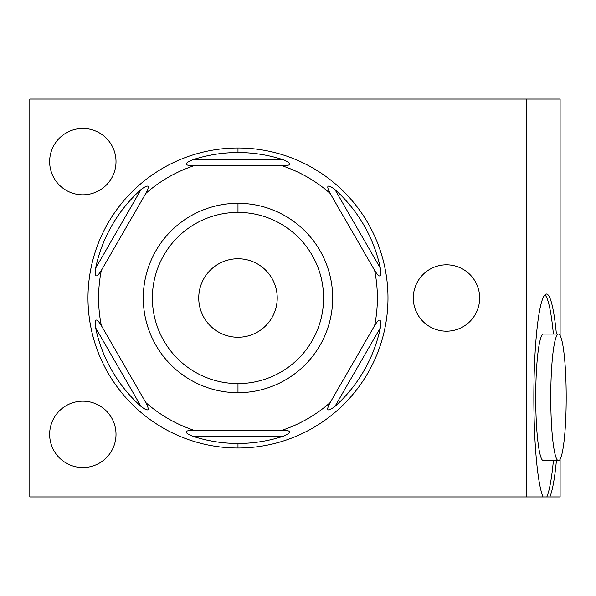 <?xml version="1.0" encoding="UTF-8"?>
<svg xmlns="http://www.w3.org/2000/svg" width="596" height="596" viewBox="0 0 596 596"><rect width="100%" height="100%" fill="white"/><g stroke="black" fill="none" stroke-linecap="round" stroke-linejoin="round"><path stroke-width="0.89" d="M193.551 165.874C184.201 165.509 183.873 163.49 192.568 159.817A145.461 145.461 0 0 1 237.983 152.539L237.983 147.994A150.006 150.006 0 0 1 387.989 298A150.006 150.006 0 0 1 237.983 448.006L237.983 443.461A145.461 145.461 0 0 0 283.405 436.183C292.1 432.51 291.772 430.491 282.422 430.126L193.551 430.126C184.067 430.476 183.739 432.495 192.568 436.183A145.461 145.461 0 0 0 237.983 443.461L237.983 448.006A150.006 150.006 0 0 1 87.984 298A150.006 150.006 0 0 1 237.983 147.994A150.006 150.006 0 0 0 87.984 298A150.006 150.006 0 0 0 237.983 448.006A150.006 150.006 0 0 0 387.989 298A150.006 150.006 0 0 0 237.983 147.994L237.983 152.539A145.461 145.461 0 0 1 283.405 159.817C292.234 163.505 291.906 165.524 282.422 165.874L193.551 165.874A139.397 139.397 0 0 0 145.782 193.454L101.342 270.42A139.397 139.397 0 0 0 101.342 325.58L145.782 402.546A139.397 139.397 0 0 0 193.551 430.126L282.422 430.126A139.397 139.397 0 0 0 330.191 402.546L374.631 325.58A139.397 139.397 0 0 0 374.631 270.42L330.191 193.454A139.397 139.397 0 0 0 282.422 165.874L193.551 165.874A139.397 139.397 0 0 0 145.782 193.454C150.252 185.177 148.665 183.881 141.021 189.573L95.606 268.245A145.461 145.461 0 0 1 141.021 189.573L95.606 268.245C94.444 277.609 96.358 278.339 101.342 270.42A139.397 139.397 0 0 0 101.342 325.58C96.299 317.541 94.392 318.271 95.606 327.755L141.021 406.427A145.461 145.461 0 0 1 95.606 327.755L141.021 406.427C148.553 412.119 150.14 410.823 145.782 402.546A139.397 139.397 0 0 0 193.551 430.126C184.067 430.476 183.739 432.495 192.568 436.183L283.405 436.183A145.461 145.461 0 0 1 192.568 436.183L283.405 436.183C292.1 432.51 291.772 430.491 282.422 430.126A139.397 139.397 0 0 0 330.191 402.546C325.721 410.823 327.308 412.119 334.952 406.427L380.367 327.755A145.461 145.461 0 0 1 334.952 406.427L380.367 327.755C381.529 318.391 379.615 317.661 374.631 325.58A139.397 139.397 0 0 0 374.631 270.42C379.674 278.459 381.582 277.729 380.367 268.245L334.952 189.573A145.461 145.461 0 0 1 380.367 268.245L334.952 189.573C327.42 183.881 325.833 185.177 330.191 193.454A139.397 139.397 0 0 0 282.422 165.874C291.906 165.524 292.234 163.505 283.405 159.817L192.568 159.817A145.461 145.461 0 0 1 283.405 159.817L192.568 159.817C183.873 163.49 184.201 165.509 193.551 165.874A139.397 139.397 0 0 0 145.782 193.454L101.342 270.42A139.397 139.397 0 0 0 101.342 325.58L145.782 402.546C150.14 410.823 148.553 412.119 141.021 406.427A145.461 145.461 0 0 1 95.606 327.755C94.392 318.271 96.299 317.541 101.342 325.58M282.422 430.126A139.397 139.397 0 0 0 330.191 402.546L374.631 325.58A139.397 139.397 0 0 0 374.631 270.42L330.191 193.454C325.833 185.177 327.42 183.881 334.952 189.573A145.461 145.461 0 0 1 380.367 268.245C381.582 277.729 379.674 278.459 374.631 270.42M145.782 193.454C150.252 185.177 148.665 183.881 141.021 189.573A145.461 145.461 0 0 0 95.606 268.245C94.444 277.609 96.358 278.339 101.342 270.42M330.191 402.546C325.721 410.823 327.308 412.119 334.952 406.427A145.461 145.461 0 0 0 380.367 327.755C381.529 318.391 379.615 317.661 374.631 325.58M237.983 392.697A94.697 94.697 0 0 0 332.687 298A94.697 94.697 0 0 0 237.983 203.303A94.697 94.697 0 0 0 143.286 298A94.697 94.697 0 0 0 237.983 392.697L237.983 383.608A85.608 85.608 0 0 1 152.375 298A85.608 85.608 0 0 1 237.983 212.392A85.608 85.608 0 0 1 323.591 298A85.608 85.608 0 0 1 237.983 383.608A85.608 85.608 0 0 0 323.591 298A85.608 85.608 0 0 0 237.983 212.392L237.983 203.303A94.697 94.697 0 0 1 332.687 298A94.697 94.697 0 0 1 237.983 392.697A94.697 94.697 0 0 1 143.286 298A94.697 94.697 0 0 1 237.983 203.303L237.983 212.392A85.608 85.608 0 0 0 152.375 298A85.608 85.608 0 0 0 237.983 383.608L237.983 392.697M198.744 298A39.247 39.247 0 0 0 237.983 337.247A39.247 39.247 0 0 0 277.229 298A39.247 39.247 0 0 0 237.983 258.753A39.247 39.247 0 0 0 198.744 298A39.247 39.247 0 0 0 237.983 337.247A39.247 39.247 0 0 0 277.229 298A39.247 39.247 0 0 0 237.983 258.753A39.247 39.247 0 0 0 198.744 298M543.075 496.945L560.113 496.945L560.113 459.3L560.113 496.945L549.832 496.945A103.339 12.59 90 0 0 556.403 460.73A103.339 12.59 -90 0 1 549.832 496.945L546.823 496.945A103.339 12.59 90 0 0 553.393 460.73A103.339 12.59 -90 0 1 546.823 496.945L543.075 496.945A103.339 12.59 -90 0 1 535.998 339.787A103.339 12.59 -90 0 1 556.403 334.058A103.339 12.59 90 0 0 546.45 294.059A103.339 12.59 90 0 0 533.971 383.407A103.339 12.59 90 0 0 543.075 496.945L526.626 496.945L526.626 99.055L560.113 99.055L560.113 335.496L560.113 99.055L29.8 99.055L526.626 99.055L526.626 496.945L543.075 496.945M29.8 496.945L526.626 496.945L29.8 496.945L29.8 99.055L29.8 496.945M49.647 434.365A33.182 33.182 0 0 1 82.829 401.183A33.182 33.182 0 0 1 116.011 434.365A33.182 33.182 0 0 1 82.829 467.547A33.182 33.182 0 0 1 49.647 434.365A33.182 33.182 0 0 0 82.829 467.547A33.182 33.182 0 0 0 116.011 434.365A33.182 33.182 0 0 0 82.829 401.183A33.182 33.182 0 0 0 49.647 434.365M49.647 161.635A33.182 33.182 0 0 1 82.829 128.453A33.182 33.182 0 0 1 116.011 161.635A33.182 33.182 0 0 1 82.829 194.817A33.182 33.182 0 0 1 49.647 161.635A33.182 33.182 0 0 0 82.829 194.817A33.182 33.182 0 0 0 116.011 161.635A33.182 33.182 0 0 0 82.829 128.453A33.182 33.182 0 0 0 49.647 161.635M413.296 298A33.182 33.182 0 0 1 446.478 264.818A33.182 33.182 0 0 1 479.661 298A33.182 33.182 0 0 1 446.478 331.182A33.182 33.182 0 0 1 413.296 298A33.182 33.182 0 0 0 446.478 331.182A33.182 33.182 0 0 0 479.661 298A33.182 33.182 0 0 0 446.478 264.818A33.182 33.182 0 0 0 413.296 298M553.393 334.058A103.339 12.59 90 0 0 544.945 294.796A103.339 12.59 -90 0 1 553.393 334.058M543.44 460.73A63.332 7.718 -90 0 1 535.722 397.398A63.332 7.718 -90 0 1 543.44 334.058L558.482 334.058A63.332 7.718 90 0 0 550.764 397.398A63.332 7.718 90 0 0 558.482 460.73A63.332 7.718 90 0 0 566.2 397.398A63.332 7.718 90 0 0 558.482 334.058A63.332 7.718 90 0 0 550.764 397.398A63.332 7.718 90 0 0 558.482 460.73L543.44 460.73A63.332 7.718 -90 0 1 535.722 397.398A63.332 7.718 -90 0 1 543.44 334.058L558.482 334.058A63.332 7.718 90 0 1 566.2 397.398A63.332 7.718 90 0 1 558.482 460.73L543.44 460.73"/></g></svg>

